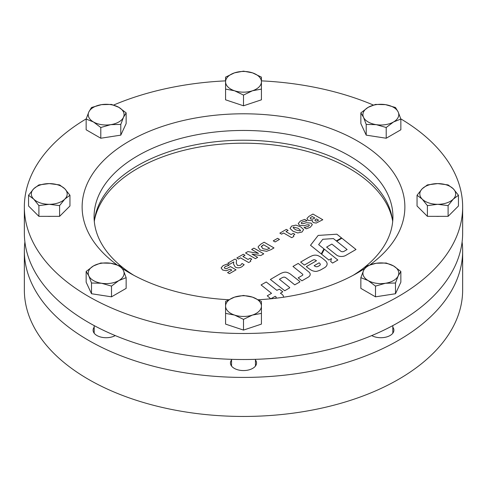 <?xml version="1.0" encoding="UTF-8"?>
<svg xmlns="http://www.w3.org/2000/svg" width="487" height="487" viewBox="0 0 487 487"><rect width="100%" height="100%" fill="white"/><g stroke="black" fill="none" stroke-linecap="round" stroke-linejoin="round"><path stroke-width="0.73" d="M255.456 360.003A13.058 7.536 180 0 1 252.729 368.361A13.058 7.536 180 0 1 234.271 368.361L234.271 368.361A13.058 7.536 180 0 1 231.544 360.003M115.249 335.586A13.058 7.536 180 0 1 96.913 335.513L96.913 335.513A13.058 7.536 180 0 1 94.192 327.154M24.898 241.942A219.15 126.523 0 0 0 24.35 250.884L24.35 289.923A219.15 126.523 0 0 0 88.537 379.391A219.15 126.523 0 0 0 327.367 406.822A219.15 126.523 0 0 0 462.65 289.923L462.65 250.884A219.15 126.523 0 0 0 462.102 241.942M24.35 250.884A219.15 126.523 0 0 0 88.537 340.352A219.15 126.523 0 0 0 327.367 367.782A219.15 126.523 0 0 0 462.65 250.884M392.808 327.154A13.058 7.536 180 0 1 390.087 335.513A13.058 7.536 180 0 1 371.751 335.586M462.65 206.963A219.15 126.523 180 0 1 243.5 333.492A219.15 126.523 180 0 1 24.35 206.963L24.35 232.993A219.15 126.523 180 0 0 243.5 359.516A219.15 126.523 180 0 0 462.65 232.993L462.65 206.963A219.15 126.523 180 0 0 400.789 118.865M94.32 221.603A149.418 86.266 180 0 1 243.5 140.219A149.418 86.266 180 0 1 392.68 221.603M133.779 275.283A149.418 86.266 180 0 1 94.082 216.727A149.418 86.266 180 0 1 243.5 130.455A149.418 86.266 180 0 1 392.918 216.727A149.418 86.266 180 0 1 353.221 275.283M116.825 264.685A161.374 93.169 180 0 1 82.126 206.963A161.374 93.169 180 0 1 243.5 113.794A161.374 93.169 180 0 1 404.874 206.963A161.374 93.169 180 0 1 370.175 264.685M364.556 268.574A161.374 93.169 180 0 1 357.61 272.842A161.374 93.169 180 0 1 258.445 299.73M228.555 299.73A161.374 93.169 180 0 1 129.39 272.842A161.374 93.169 180 0 1 122.444 268.574M24.35 206.963A219.15 126.523 180 0 1 86.211 118.865M113.678 105.028A219.15 126.523 180 0 1 225.572 80.866M261.428 80.866A219.15 126.523 180 0 1 373.322 105.028M282.15 294.452A7.074 4.085 0 0 1 283.495 296.851L283.495 296.851A7.074 4.085 0 0 1 283.464 297.228A7.074 4.085 0 0 0 283.495 296.851A7.074 4.085 0 0 0 282.15 294.452A28.149 16.254 0 0 0 280.396 293.198L282.734 291.865A0.566 0.323 0 0 0 282.624 291.676L279.453 289.205L276.835 290.331L266.237 281.997L261.075 284.938L271.539 293.338L267.247 295.786L270.748 298.799L267.247 295.786L271.539 293.338L261.075 284.938L266.237 281.997M289.497 273.511A12.364 7.135 0 0 0 287.227 272.477A3.659 2.112 0 0 0 283.696 272.379A15.024 8.675 0 0 0 279.629 274.071L270.376 279.471L284.737 290.745L289.716 287.835A1.126 0.651 0 0 0 289.722 287.774A1.126 0.651 0 0 0 289.509 287.397L279.398 279.276L281.656 277.998A11.98 6.915 180 0 1 283.038 277.328A1.711 0.986 180 0 1 285.236 277.426A15.054 8.693 180 0 1 285.315 277.474A15.054 8.693 180 0 1 286.898 278.546L294.738 284.846L299.815 281.955A1.309 0.755 0 0 0 299.864 281.76A1.309 0.755 0 0 0 299.608 281.309L290.794 274.394A12.364 7.135 0 0 0 289.497 273.511M279.398 279.276L281.656 277.998A11.98 6.915 180 0 1 283.038 277.328A1.711 0.986 180 0 1 285.236 277.426A15.054 8.693 180 0 1 285.315 277.474A15.054 8.693 180 0 1 286.898 278.546L294.738 284.846L299.815 281.955A1.309 0.755 0 0 0 299.864 281.754A1.309 0.755 0 0 0 299.608 281.309M319.977 256.649A26.255 15.158 0 0 0 318.443 255.827A4.943 2.855 0 0 0 312.35 255.687A37.201 21.477 0 0 0 307.711 257.964L300.637 262.067L304.363 265.056L312.258 260.484A32.678 18.865 180 0 1 313.129 259.997A1.534 0.883 180 0 1 315.101 259.936L316.495 260.74L306.323 266.632L307.12 267.272A47.878 27.643 0 0 0 311.047 270.035A8.011 4.627 0 0 0 315.046 271.369A2.885 1.668 0 0 0 316.867 271.277A15.377 8.882 0 0 0 320.927 269.774L324.318 267.838A9.448 5.454 0 0 0 327.13 263.96A9.448 5.454 0 0 0 326.941 262.883A9.983 5.765 0 0 0 325.529 260.88A105.588 60.96 0 0 0 322.729 258.518A26.255 15.158 0 0 0 319.977 256.649M230.43 266.584L236.049 269.828L229.432 273.645L227.557 272.568L231.8 270.115L230.144 269.159L226.297 270.748L222.626 270.005L221.11 267.917L223.107 265.622L226.905 264.118L229.054 265.36L225.408 266.456L224.306 267.607L224.976 268.477L226.485 268.745L230.43 266.584L236.049 269.828L229.432 273.645L227.557 272.568L231.8 270.115L230.144 269.159L226.297 270.748L222.626 270.005L221.11 267.917M242.039 263.485L244.176 264.721L241.808 266.791C239.726 268.051 237.553 268.154 235.294 267.089L233.523 264.039L233.76 261.921L229.681 264.277L227.806 263.199L234.923 259.09L236.542 260.028L236.28 263.217L237.479 265.464L240.444 265.415L242.039 263.485L244.176 264.721L241.808 266.791C239.726 268.057 237.553 268.154 235.294 267.089L233.523 264.039L233.76 261.921L229.681 264.277L227.806 263.199L234.923 259.09L236.542 260.021L236.28 263.217M250.154 258.226L251.773 259.163L250.373 260.265L250.781 261.318L248.656 262.548L240.541 257.867L238.545 259.017L236.798 258.007L243.287 254.263L245.034 255.273L242.91 256.497L248.029 259.449L250.154 258.226L251.773 259.163L250.373 260.265L250.781 261.318L248.656 262.548L240.541 257.867L238.545 259.017L236.798 258.007L243.287 254.263L245.034 255.273L242.91 256.497M258.524 253.398L251.651 249.429L253.897 248.133L263.759 253.83L260.746 255.565L251.992 254.098L257.641 257.361L255.395 258.658L245.533 252.966L247.895 251.602L258.524 253.398L251.651 249.435L253.897 248.139L263.759 253.83L260.746 255.565L251.992 254.098L257.641 257.361L255.395 258.658L245.533 252.966L247.895 251.596M264.131 242.228L273.992 247.92L270.961 249.673L266.566 251.316L260.314 250.111L258.153 247.226L258.287 246.507L261.069 243.993L264.131 242.228L273.992 247.92L270.961 249.673L266.566 251.316L260.314 250.111L258.153 247.226L258.287 246.501M275.118 241.936L273.244 240.858L277.614 238.338L279.483 239.415L275.118 241.936L273.244 240.858L277.614 238.332L279.483 239.415L275.118 241.936M293.217 233.358L294.842 234.302L293.442 235.404L293.85 236.457L291.719 237.686L283.604 232.999L281.608 234.156L279.861 233.145L286.35 229.401L288.097 230.406L285.979 231.635L291.092 234.588L293.217 233.358L294.842 234.302L293.442 235.404L293.85 236.457L291.719 237.686L283.604 232.999L281.608 234.156L279.861 233.145L286.35 229.395L288.097 230.406L285.979 231.629M303.638 229.578L302.019 232.025L297.721 232.956L293.034 231.24L290.021 228.506L291.658 226.047L295.926 225.11L300.643 226.839L303.638 229.578L302.019 232.031L297.721 232.956L293.034 231.24L290.021 228.5L291.658 226.047M309.336 225.268L308.977 224.732L306.664 224.897L304.217 225.712L299.517 225.323L298.227 223.606L300.424 220.982L304.716 219.387L307.072 220.751L302.165 221.999L301.27 222.754L301.587 223.636L303.523 223.624L306.207 222.705L311.169 223.113L312.331 224.702L310.237 227.283L306.293 228.805L304.077 227.526L308.374 226.339L309.257 225.548L308.977 224.732L306.664 224.897L304.217 225.712L299.517 225.323L298.227 223.6L300.424 220.982M312.94 214.049L322.802 219.74L316.185 223.064L313.287 222.608L312.301 221.299L312.496 220.593L308.119 220.349L306.913 218.468L309.002 216.319L312.94 214.049L322.802 219.74L316.185 223.064L313.287 222.608L312.301 221.299L312.496 220.593L308.119 220.343L306.913 218.468M275.569 298.02L275.745 297.916A1.388 0.804 180 0 0 276.214 297.32A1.388 0.804 180 0 0 275.952 296.851A1.388 0.804 180 0 1 276.214 297.32M275.246 296.285L275.952 296.851L275.246 296.285L270.851 298.787L275.246 296.285M318.163 235.428L310.511 245.271L321.25 253.916L323.934 248.851L318.638 244.62L322.796 239.275L333.4 238.575L336.316 240.913L341.509 237.906L336.87 234.198L318.163 235.428L310.511 245.278L321.25 253.916L323.934 248.851L318.638 244.62L322.796 239.275L333.4 238.575L336.316 240.913L341.509 237.906L336.87 234.198M337.85 260.04L324.385 249.198L321.67 254.257L328.883 260.064L331.452 258.579L330.697 261.525L332.609 263.059L337.85 260.04L324.385 249.198L321.67 254.257L328.883 260.064L331.452 258.579L330.697 261.525L332.609 263.059L337.85 260.04M331.848 244.072L326.619 247.104L336.59 255.072A6.045 3.494 0 0 0 345.721 255.444L356.003 249.49L341.898 238.216L336.712 241.229L347.115 249.539L343.822 251.45A2.07 1.193 180 0 1 340.815 251.231L331.848 244.072L326.619 247.104L336.59 255.072A6.045 3.494 0 0 0 345.721 255.45L356.003 249.49L341.898 238.216L336.712 241.223L347.115 249.539M302.317 275.435L298.184 277.84L301.916 280.835L308.186 277.188A6.97 4.024 0 0 0 310.207 274.358A6.97 4.024 0 0 0 308.898 272.008L298.208 263.424L292.961 266.444L302.5 274.102A1.79 1.035 180 0 1 302.835 274.705A1.79 1.035 180 0 1 302.317 275.435L298.184 277.834L301.916 280.835L308.186 277.188A6.97 4.024 0 0 0 310.207 274.358A6.97 4.024 0 0 0 308.898 272.008M307.711 257.964L300.637 262.067L304.363 265.056L312.258 260.478A32.678 18.865 180 0 1 313.129 259.991A1.534 0.883 180 0 1 315.101 259.936L316.495 260.74L306.323 266.632L307.12 267.272A47.878 27.643 0 0 0 311.047 270.029A8.011 4.627 0 0 0 315.046 271.369A2.885 1.668 0 0 0 316.867 271.277A15.377 8.882 0 0 0 320.927 269.774L324.318 267.838A9.448 5.454 0 0 0 327.13 263.96A9.448 5.454 0 0 0 326.941 262.883M320.3 264.441A2.685 1.552 0 0 0 320.209 264.033A5.479 3.166 0 0 0 319.113 262.828L314.121 265.725L315.381 266.45A1.771 1.023 0 0 0 317.688 266.541A11.152 6.441 0 0 0 319.709 265.409A2.685 1.552 0 0 0 320.3 264.441A2.685 1.552 0 0 0 320.209 264.033A5.479 3.166 0 0 0 319.113 262.828L314.121 265.725M298.208 263.424L292.961 266.444L302.5 274.102A1.79 1.035 180 0 1 302.835 274.705M279.629 274.071L270.376 279.471L284.737 290.745L289.716 287.835A1.126 0.651 0 0 0 289.722 287.774A1.126 0.651 0 0 0 289.509 287.397M280.396 293.198L282.734 291.865A0.566 0.323 0 0 0 282.624 291.676M315.314 220.897L316.684 221.104L318.559 220.173L316.434 218.949L314.864 220.033L315.314 220.897M310.657 218.925L312.569 219.174L314.809 218.012L312.191 216.496L310.17 217.896L310.657 218.925M314.864 220.033L316.434 218.949L318.559 220.173M310.17 217.896L312.191 216.496L314.809 218.012M311.169 223.113L312.331 224.702L310.237 227.283L306.293 228.805L304.296 227.399M304.716 219.387L307.072 220.751L302.165 221.999L301.27 222.754M295.53 229.797L300.144 230.948L300.576 230.375L298.141 228.275L293.527 227.125L293.095 227.697L295.53 229.797M300.576 230.381L298.141 228.281L293.527 227.131L293.095 227.697M262.828 248.68L266.9 249.472L269.621 248.279L263.51 244.748L261.288 246.854L261.373 246.422L262.828 248.68M261.373 246.416L263.51 244.748L269.621 248.279M226.905 264.118L229.054 265.36L225.408 266.456L224.306 267.6M392.559 220.477A149.917 86.552 0 0 0 349.508 168.532A149.917 86.552 0 0 0 193.637 148.115A149.917 86.552 0 0 0 94.441 220.477M261.428 313.385L261.428 324.111L243.5 330.089L225.572 324.111L225.572 313.385L234.533 315.065A17.928 10.355 180 0 1 225.572 306.098A17.928 10.355 180 0 1 234.533 297.131A17.928 10.355 180 0 1 252.467 297.131A17.928 10.355 180 0 1 261.428 306.098A17.928 10.355 180 0 1 252.467 315.065A17.928 10.355 180 0 1 234.533 315.065L243.5 319.362L252.467 315.065L261.428 313.385L261.428 301.429L252.467 297.131L243.5 295.451L234.533 297.131L225.572 301.429L225.572 313.385M243.5 330.089L243.5 319.362M100.839 295.183A16.339 9.43 0 0 0 101.917 295.378A16.339 9.43 0 0 0 103.019 295.524M126.145 277.651L126.145 288.383L111.505 296.833L91.507 293.74L86.15 282.192L86.15 271.466L88.829 275.928A17.928 10.355 180 0 1 93.467 265.932A17.928 10.355 180 0 1 110.786 263.254A17.928 10.355 180 0 1 123.467 270.571A17.928 10.355 180 0 1 118.828 280.573A17.928 10.355 180 0 1 101.509 283.251A17.928 10.355 180 0 1 88.829 275.928L91.507 283.014L101.509 283.251L111.505 286.106L118.828 280.573L126.145 277.651L123.467 270.571L120.788 266.109L110.786 263.254L100.791 263.01L93.467 265.932L86.15 271.466M111.505 296.833L111.505 286.106M91.507 293.74L91.507 283.014M47.476 216.344A16.339 9.43 0 0 0 51.025 216.344M69.958 195.257L69.958 205.989L59.603 216.344L38.899 216.344L28.55 205.989L28.55 195.257L33.725 199.128A17.928 10.355 180 0 1 33.725 188.773A17.928 10.355 180 0 1 49.254 183.599A17.928 10.355 180 0 1 64.783 188.773A17.928 10.355 180 0 1 64.783 199.128A17.928 10.355 180 0 1 49.254 204.303A17.928 10.355 180 0 1 33.725 199.128L38.899 205.611L49.254 204.303L59.603 205.611L64.783 199.128L69.958 195.257L64.783 188.773L59.603 184.908L49.254 183.599L38.899 184.908L33.725 188.773L28.55 195.257M38.899 216.344L38.899 205.611M59.603 216.344L59.603 205.611M109.277 136.92A16.339 9.43 0 0 0 111.456 136.585M126.145 112.862L126.145 123.595L120.788 135.143L100.791 138.235L86.15 129.785L86.15 119.053L93.467 121.969A17.928 10.355 180 0 1 88.829 111.973A17.928 10.355 180 0 1 101.509 104.65A17.928 10.355 180 0 1 118.828 107.329A17.928 10.355 180 0 1 123.467 117.33A17.928 10.355 180 0 1 110.786 124.648A17.928 10.355 180 0 1 93.467 121.969L100.791 127.503L110.786 124.648L120.788 124.41L123.467 117.33L126.145 112.862L118.828 107.329L111.505 104.413L101.509 104.65L91.507 107.505L88.829 111.973L86.15 119.053M100.791 138.235L100.791 127.503M120.788 135.143L120.788 124.41M261.428 89.091L261.428 99.817L243.5 105.795L225.572 99.817L225.572 89.091L234.533 90.771A17.928 10.355 180 0 1 225.572 81.804A17.928 10.355 180 0 1 234.533 72.837A17.928 10.355 180 0 1 252.467 72.837A17.928 10.355 180 0 1 261.428 81.804A17.928 10.355 180 0 1 252.467 90.771A17.928 10.355 180 0 1 234.533 90.771L243.5 95.062L252.467 90.771L261.428 89.091L261.428 77.135L252.467 72.837L243.5 71.157L234.533 72.837L225.572 77.135L225.572 89.091M243.5 105.795L243.5 95.062M375.544 136.585A16.339 9.43 0 0 0 376.628 136.774A16.339 9.43 0 0 0 377.723 136.92M400.85 119.053L400.85 129.785L386.209 138.235L366.212 135.143L360.855 123.595L360.855 112.862L363.533 117.33A17.928 10.355 180 0 1 368.172 107.329A17.928 10.355 180 0 1 385.491 104.65A17.928 10.355 180 0 1 398.171 111.973A17.928 10.355 180 0 1 393.533 121.969A17.928 10.355 180 0 1 376.214 124.648A17.928 10.355 180 0 1 363.533 117.33L366.212 124.41L376.214 124.648L386.209 127.503L393.533 121.969L400.85 119.053L398.171 111.973L395.493 107.505L385.491 104.65L375.495 104.413L368.172 107.329L360.855 112.862M366.212 135.143L366.212 124.41M386.209 138.235L386.209 127.503M435.975 216.344A16.339 9.43 0 0 0 439.524 216.344M458.45 195.257L458.45 205.989L448.101 216.344L427.397 216.344L417.042 205.989L417.042 195.257L422.217 199.128A17.928 10.355 180 0 1 422.217 188.773A17.928 10.355 180 0 1 437.746 183.599A17.928 10.355 180 0 1 453.275 188.773A17.928 10.355 180 0 1 453.275 199.128A17.928 10.355 180 0 1 437.746 204.303A17.928 10.355 180 0 1 422.217 199.128L427.397 205.611L437.746 204.303L448.101 205.611L453.275 199.128L458.45 195.257L453.275 188.773L448.101 184.908L437.746 183.599L427.397 184.908L422.217 188.773L417.042 195.257M427.397 216.344L427.397 205.611M448.101 216.344L448.101 205.611M383.981 295.524A16.339 9.43 0 0 0 386.161 295.183M400.85 271.466L400.85 282.192L395.493 293.74L375.495 296.833L360.855 288.383L360.855 277.651L368.172 280.573A17.928 10.355 180 0 1 363.533 270.571A17.928 10.355 180 0 1 376.214 263.254A17.928 10.355 180 0 1 393.533 265.932A17.928 10.355 180 0 1 398.171 275.928A17.928 10.355 180 0 1 385.491 283.251A17.928 10.355 180 0 1 368.172 280.573L375.495 286.106L385.491 283.251L395.493 283.014L398.171 275.928L400.85 271.466L393.533 265.932L386.209 263.01L376.214 263.254L366.212 266.109L363.533 270.571L360.855 277.651M395.493 293.74L395.493 283.014M375.495 296.833L375.495 286.106M231.544 366.066L231.544 359.327M255.456 366.066L255.456 359.327M94.192 333.218L94.192 325.608M392.808 333.218L392.808 325.608"/></g></svg>
